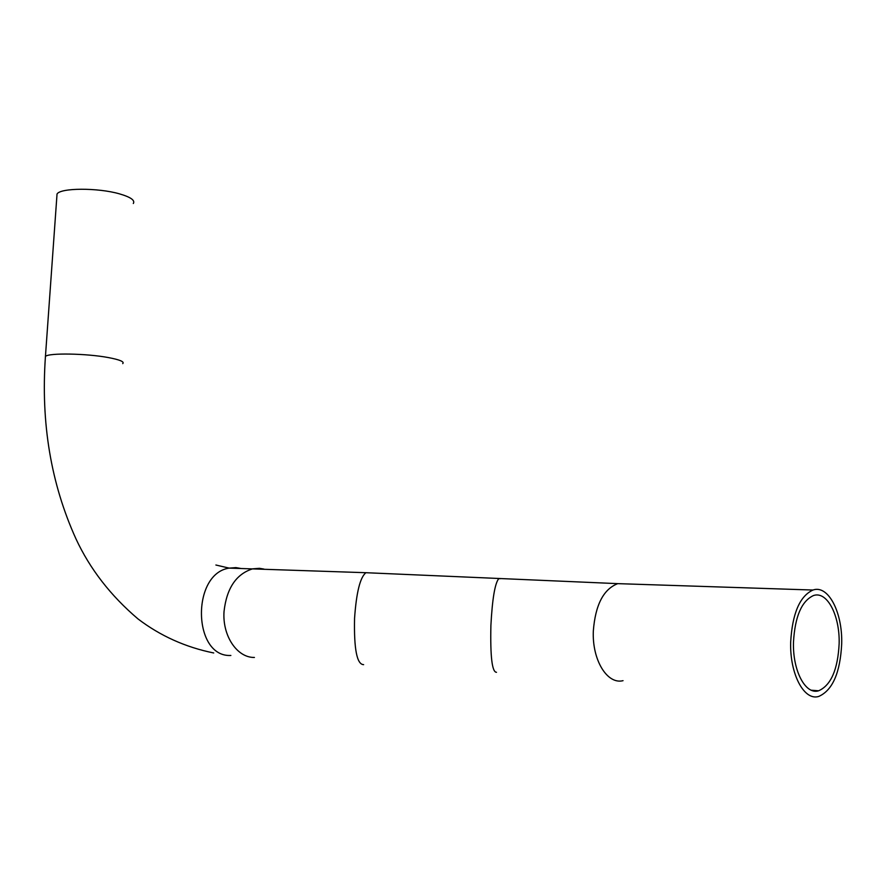 <?xml version="1.0" encoding="UTF-8"?>
<svg xmlns="http://www.w3.org/2000/svg" width="886" height="886" viewBox="0 0 886 886"><rect width="100%" height="100%" fill="white"/><g stroke="black" fill="none" stroke-linecap="round" stroke-linejoin="round"><path stroke-width="1.33" d="M841.7 643.79C842.619 612.281 828.244 584.527 812.96 590.032C799.77 596.134 792.339 613.489 790.677 642.084C789.659 673.991 804.145 701.203 818.764 696.429C832.585 690.294 840.227 672.751 841.7 643.79M793.479 642.184C792.571 670.724 805.529 695.089 818.642 690.781C830.979 685.299 837.813 669.606 839.142 643.701C839.961 615.482 827.092 590.674 813.448 595.558C801.62 601.029 794.963 616.567 793.479 642.184M133.31 203.514C135.27 200.314 130.63 197.091 119.4 193.835C97.936 187.622 60.292 187.788 57.036 194.023L56.848 196.581M500.269 578.691L498.774 578.613C494.931 583.331 492.306 598.914 490.899 625.394C490.213 656.637 492.084 672.264 496.492 672.286M623.046 680.669C607.242 684.8 591.959 659.882 593.332 630.887C595.37 604.894 603.51 589.146 617.752 583.641L626.745 583.94M368.199 572.81L365.929 572.71C360.148 577.24 356.36 592.479 354.555 618.439C353.902 649.095 356.925 664.5 363.625 664.655M263.906 569.067L259.399 568.314L252.61 568.845C236.197 574.039 226.672 588.238 224.036 611.429C222.242 635.805 237.094 657.833 254.426 657.456M122.733 363.625C124.627 361.765 119.854 359.749 108.424 357.579C86.573 353.448 48.553 352.772 45.441 356.427L45.341 357.944M230.869 655.463C192.738 657.534 191.154 573.763 229.12 568.114L235.909 567.605L240.914 568.48M57.036 194.023L45.441 356.427C40.756 422.866 50.923 483.667 75.963 538.854C89.962 568.978 110.65 595.68 138.028 618.949C160.344 635.904 185.573 647.256 213.725 652.971M812.96 590.032L617.752 583.641L365.929 572.71L229.12 568.114L215.885 565.013M818.642 690.781L811.299 690.216"/></g></svg>
